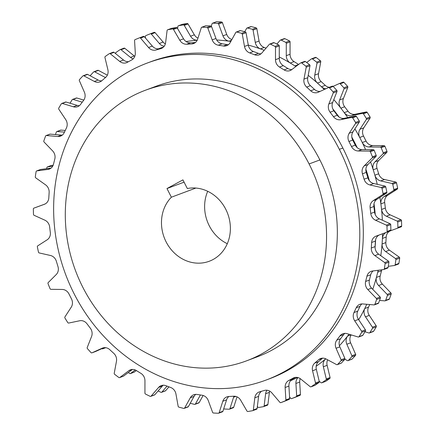 <?xml version="1.0" encoding="UTF-8"?>
<svg xmlns="http://www.w3.org/2000/svg" width="435" height="435" viewBox="0 0 435 435"><rect width="100%" height="100%" fill="white"/><g stroke="black" fill="none" stroke-linecap="round" stroke-linejoin="round"><path stroke-width="0.65" d="M40.401 169.525L36.627 170.939A0.962 0.854 -110.5 0 1 36.796 170.895L40.569 169.487A0.962 0.854 -110.5 0 0 40.248 169.606A0.962 0.854 69.5 0 1 40.569 169.487L51.064 168.1L40.569 169.487L36.796 170.895L47.948 169.422L50.607 168.427L47.948 169.422A7.933 7.063 -110.5 0 0 53.489 164.245L54.815 158.971A7.933 7.063 -110.5 0 0 52.619 150.891L44.071 142.017A0.962 0.854 69.5 0 1 43.826 140.967A195.619 174.141 69.5 0 1 45.572 136.068A0.962 0.854 69.5 0 1 46.382 135.535L57.752 136.498A7.933 7.063 -110.5 0 0 64.195 132.68L66.463 127.874A7.933 7.063 -110.5 0 0 65.723 119.598L58.801 109.201A0.962 0.854 69.5 0 1 58.747 108.13A195.619 174.141 69.5 0 1 61.368 103.775A0.962 0.854 69.5 0 1 62.265 103.438L73.417 106.787A7.933 7.063 -110.5 0 0 80.519 104.482L83.634 100.322A7.933 7.063 -110.5 0 0 84.385 92.171L79.355 80.649A0.962 0.854 69.5 0 1 79.491 79.605A195.619 174.141 69.5 0 1 82.878 75.956A0.962 0.854 69.5 0 1 83.835 75.82L94.335 81.443A7.933 7.063 -110.5 0 0 101.823 80.725L105.672 77.376A7.933 7.063 -110.5 0 0 107.875 69.66L104.933 57.463A0.962 0.854 69.5 0 1 105.259 56.485A195.619 174.141 69.5 0 1 109.283 53.684A0.962 0.854 69.5 0 1 110.262 53.755L119.712 61.427A7.933 7.063 -110.5 0 0 127.292 62.335L131.723 59.921A7.933 7.063 -110.5 0 0 135.301 52.939L134.562 40.531A0.962 0.854 69.5 0 1 135.057 39.65A195.619 174.141 69.5 0 1 139.57 37.807A0.962 0.854 69.5 0 1 140.532 38.084L148.563 47.513A7.933 7.063 -110.5 0 0 155.947 50.009L160.798 48.628A7.933 7.063 -110.5 0 0 165.61 42.646L167.094 30.499A0.962 0.854 69.5 0 1 167.747 29.759A195.619 174.141 69.5 0 1 172.57 28.944A0.962 0.854 69.5 0 1 173.478 29.417L179.785 40.237A7.933 7.063 -110.5 0 0 186.691 44.229L191.764 43.924A7.933 7.063 -110.5 0 0 197.631 39.177L201.285 27.764A0.962 0.854 69.5 0 1 202.068 27.187A195.619 174.141 69.5 0 1 207.017 27.427A0.962 0.854 69.5 0 1 207.838 28.079L212.177 39.879A7.933 7.063 -110.5 0 0 218.337 45.207L223.443 46.001A7.933 7.063 -110.5 0 0 230.131 42.668L235.819 32.424A0.962 0.854 69.5 0 1 236.7 32.032A195.619 174.141 69.5 0 1 241.588 33.321A0.962 0.854 69.5 0 1 242.284 34.126L244.492 46.453A7.933 7.063 -110.5 0 0 249.668 52.912L254.616 54.766A7.933 7.063 -110.5 0 0 261.87 52.978L269.368 44.299A0.962 0.854 69.5 0 1 270.32 44.114A195.619 174.141 69.5 0 1 274.953 46.398A0.962 0.854 69.5 0 1 275.502 47.328L275.491 59.704A7.933 7.063 -110.5 0 0 279.487 67.044L284.077 69.894A7.933 7.063 -110.5 0 0 291.624 69.72L300.65 62.934A0.962 0.854 69.5 0 1 301.624 62.955A195.619 174.141 69.5 0 1 305.827 66.158A0.962 0.854 69.5 0 1 306.213 67.169L303.978 79.121A7.933 7.063 -110.5 0 0 306.648 87.065L310.704 90.801A7.933 7.063 -110.5 0 0 318.251 92.242L328.452 87.614A0.962 0.854 69.5 0 1 329.42 87.848A195.619 174.141 69.5 0 1 333.031 91.834A0.962 0.854 69.5 0 1 333.232 92.894L328.865 103.96A7.933 7.063 -110.5 0 0 330.094 112.208L333.471 116.678A7.933 7.063 -110.5 0 0 340.725 119.679L351.708 117.396A0.962 0.854 69.5 0 1 352.633 117.82A195.619 174.141 69.5 0 1 355.515 122.442A0.962 0.854 69.5 0 1 355.52 123.513L349.196 133.268A7.933 7.063 -110.5 0 0 348.941 141.495L351.496 146.535A7.933 7.063 -110.5 0 0 358.184 150.983L369.532 151.119A0.962 0.854 69.5 0 1 370.375 151.733A195.619 174.141 69.5 0 1 372.414 156.812A0.962 0.854 69.5 0 1 372.229 157.845L364.182 165.914A7.933 7.063 -110.5 0 0 362.453 173.81L364.095 179.225A7.933 7.063 -110.5 0 0 369.957 184.951L381.229 187.507A0.962 0.854 69.5 0 1 381.957 188.273A195.619 174.141 69.5 0 1 383.083 193.618A0.962 0.854 69.5 0 1 382.713 194.575L373.252 200.655A7.933 7.063 -110.5 0 0 370.12 207.908L370.783 213.487A7.933 7.063 -110.5 0 0 375.59 220.268L386.356 225.145A0.962 0.854 69.5 0 1 386.943 226.048A195.619 174.141 69.5 0 1 387.106 231.447A0.962 0.854 69.5 0 1 386.568 232.29L376.058 236.14A7.933 7.063 -110.5 0 0 371.637 242.48L371.3 248.01A7.933 7.063 -110.5 0 0 374.867 255.59L384.714 262.599A0.962 0.854 69.5 0 1 385.138 263.594A195.619 174.141 69.5 0 1 384.328 268.841A0.962 0.854 69.5 0 1 383.643 269.542L372.49 271.016A7.933 7.063 -110.5 0 0 366.95 276.192L365.623 281.467A7.933 7.063 -110.5 0 0 367.82 289.547L376.367 298.421A0.962 0.854 69.5 0 1 376.612 299.47A195.619 174.141 69.5 0 1 374.867 304.369A0.962 0.854 69.5 0 1 374.056 304.902L362.687 303.94A7.933 7.063 -110.5 0 0 356.243 307.757L353.976 312.569A7.933 7.063 -110.5 0 0 354.715 320.84L361.637 331.236A0.962 0.854 69.5 0 1 361.692 332.307A195.619 174.141 69.5 0 1 359.071 336.663A0.962 0.854 69.5 0 1 358.174 337.005L347.021 333.65A7.933 7.063 -110.5 0 0 339.925 335.961L336.804 340.121A7.933 7.063 -110.5 0 0 336.059 348.272L341.083 359.788A0.962 0.854 69.5 0 1 340.948 360.832A195.619 174.141 69.5 0 1 337.56 364.481A0.962 0.854 69.5 0 1 336.603 364.617L326.103 358.995A7.933 7.063 -110.5 0 0 318.621 359.712L314.766 363.062A7.933 7.063 -110.5 0 0 312.564 370.778L315.505 382.979A0.962 0.854 69.5 0 1 315.179 383.958A195.619 174.141 69.5 0 1 311.155 386.758A0.962 0.854 69.5 0 1 310.177 386.682L300.726 379.01A7.933 7.063 -110.5 0 0 293.152 378.102L288.715 380.516A7.933 7.063 -110.5 0 0 285.137 387.498L285.877 399.912A0.962 0.854 69.5 0 1 285.382 400.787A195.619 174.141 69.5 0 1 280.869 402.631A0.962 0.854 69.5 0 1 279.906 402.353L271.875 392.925A7.933 7.063 -110.5 0 0 264.491 390.429L259.646 391.815A7.933 7.063 -110.5 0 0 254.828 397.791L253.344 409.939A0.962 0.854 69.5 0 1 252.691 410.678A195.619 174.141 69.5 0 1 247.868 411.499A0.962 0.854 69.5 0 1 246.96 411.021L240.653 400.2A7.933 7.063 -110.5 0 0 233.753 396.214L228.674 396.513A7.933 7.063 -110.5 0 0 222.812 401.26L219.153 412.674A0.962 0.854 69.5 0 1 218.37 413.25A195.619 174.141 69.5 0 1 213.422 413.011A0.962 0.854 69.5 0 1 212.606 412.358L208.262 400.559A7.933 7.063 -110.5 0 0 202.106 395.236L196.995 394.442A7.933 7.063 -110.5 0 0 190.307 397.769L184.619 408.014A0.962 0.854 69.5 0 1 183.739 408.405A195.619 174.141 69.5 0 1 178.85 407.116A0.962 0.854 69.5 0 1 178.154 406.312L175.947 393.985A7.933 7.063 -110.5 0 0 170.77 387.531L165.827 385.671A7.933 7.063 -110.5 0 0 158.568 387.46L151.07 396.138A0.962 0.854 69.5 0 1 150.118 396.328A195.619 174.141 69.5 0 1 145.486 394.039A0.962 0.854 69.5 0 1 144.937 393.115L144.947 380.739A7.933 7.063 -110.5 0 0 140.951 373.393L136.362 370.544A7.933 7.063 -110.5 0 0 128.814 370.723L119.794 377.504A0.962 0.854 69.5 0 1 118.815 377.482A195.619 174.141 69.5 0 1 114.612 374.285A0.962 0.854 69.5 0 1 114.231 373.268L116.46 361.322A7.933 7.063 -110.5 0 0 113.796 353.372L109.734 349.637A7.933 7.063 -110.5 0 0 102.187 348.201L91.992 352.823A0.962 0.854 69.5 0 1 91.018 352.595A195.619 174.141 69.5 0 1 87.408 348.604A0.962 0.854 69.5 0 1 87.212 347.549L91.573 336.478A7.933 7.063 -110.5 0 0 90.344 328.235L86.967 323.76A7.933 7.063 -110.5 0 0 79.714 320.758L68.73 323.047A0.962 0.854 69.5 0 1 67.806 322.618A195.619 174.141 69.5 0 1 64.924 317.996A0.962 0.854 69.5 0 1 64.918 316.93L71.242 307.17A7.933 7.063 -110.5 0 0 71.498 298.943L68.942 293.902A7.933 7.063 -110.5 0 0 62.254 289.454L50.911 289.318A0.962 0.854 69.5 0 1 50.068 288.704A195.619 174.141 69.5 0 1 48.024 283.625A0.962 0.854 69.5 0 1 48.209 282.592L56.256 274.523A7.933 7.063 -110.5 0 0 57.985 266.628L56.343 261.217A7.933 7.063 -110.5 0 0 50.482 255.492L39.21 252.936A0.962 0.854 69.5 0 1 38.481 252.164A195.619 174.141 69.5 0 1 37.361 246.819A0.962 0.854 69.5 0 1 37.725 245.862L47.187 239.788A7.933 7.063 -110.5 0 0 50.324 232.529L49.655 226.95A7.933 7.063 -110.5 0 0 44.849 220.17L34.082 215.292A0.962 0.854 69.5 0 1 33.495 214.395A195.619 174.141 69.5 0 1 33.337 208.996A0.962 0.854 69.5 0 1 33.87 208.147L44.381 204.298A7.933 7.063 -110.5 0 0 48.802 197.963L49.144 192.428A7.933 7.063 -110.5 0 0 45.572 184.853L35.724 177.844A0.962 0.854 69.5 0 1 35.3 176.844A195.619 174.141 69.5 0 1 36.11 171.597A0.962 0.854 69.5 0 1 36.796 170.895L47.948 169.422A7.933 7.063 -110.5 0 0 49.334 169.074A7.933 7.063 -110.5 0 0 53.489 164.245L54.815 158.971A7.933 7.063 -110.5 0 0 52.619 150.891L44.071 142.017A0.962 0.854 -110.5 0 1 43.826 140.967A195.619 174.141 -110.5 0 1 45.572 136.068A0.962 0.854 -110.5 0 1 46.382 135.535L57.752 136.498A7.933 7.063 -110.5 0 0 60.541 136.122A7.933 7.063 -110.5 0 0 64.195 132.68L66.463 127.874A7.933 7.063 -110.5 0 0 65.723 119.598L58.801 109.201A0.962 0.854 -110.5 0 1 58.747 108.13A195.619 174.141 -110.5 0 1 61.368 103.775A0.962 0.854 -110.5 0 1 62.265 103.438L73.417 106.787A7.933 7.063 -110.5 0 0 77.604 106.684A7.933 7.063 -110.5 0 0 80.519 104.482L83.634 100.322A7.933 7.063 -110.5 0 0 84.385 92.171L79.355 80.649A0.962 0.854 -110.5 0 1 79.491 79.605A195.619 174.141 -110.5 0 1 82.878 75.956A0.962 0.854 -110.5 0 1 83.835 75.82L94.335 81.443A7.933 7.063 -110.5 0 0 99.871 81.889A7.933 7.063 -110.5 0 0 101.823 80.725L105.672 77.376A7.933 7.063 -110.5 0 0 107.875 69.66L104.933 57.463A0.962 0.854 -110.5 0 1 105.259 56.485A195.619 174.141 -110.5 0 1 109.283 53.684A0.962 0.854 -110.5 0 1 110.262 53.755L119.712 61.427A7.933 7.063 -110.5 0 0 126.482 62.705A7.933 7.063 -110.5 0 0 127.292 62.335L131.723 59.921A7.933 7.063 -110.5 0 0 135.301 52.939L134.562 40.531A0.962 0.854 -110.5 0 1 135.057 39.65A195.619 174.141 -110.5 0 1 139.57 37.807A0.962 0.854 -110.5 0 1 139.581 37.801L143.343 36.399A0.962 0.854 69.5 0 1 144.306 36.676A0.962 0.854 -110.5 0 0 143.343 36.399M147.481 62.955A169.275 150.689 -110.5 0 0 74.091 293.717A169.275 150.689 -110.5 0 0 265.948 380.098A169.275 150.689 -110.5 0 0 339.338 149.341L342.845 148.03L339.338 149.341A169.275 150.689 69.5 0 1 283.174 372.24A169.275 150.689 69.5 0 1 74.091 293.717A169.275 150.689 69.5 0 1 130.255 70.818A169.275 150.689 69.5 0 1 339.338 149.341A169.275 150.689 -110.5 0 0 147.481 62.955L150.983 61.65A169.275 150.689 69.5 0 1 342.845 148.03A169.275 150.689 69.5 0 1 269.455 378.793A169.275 150.689 69.5 0 1 267.699 379.434A169.275 150.689 -110.5 0 0 342.845 148.03A169.275 150.689 -110.5 0 0 149.238 62.314M51.189 165.496A0.962 0.854 69.5 0 0 51.036 165.577A0.962 0.854 69.5 0 1 51.357 165.458L53.173 165.213L51.357 165.458L47.584 166.866L52.7 166.192L47.584 166.866A0.962 0.854 -110.5 0 0 46.893 167.567A195.619 174.141 -110.5 0 0 46.714 168.671A195.619 174.141 -110.5 0 1 46.893 167.567A0.962 0.854 -110.5 0 1 47.415 166.909L51.189 165.496A0.962 0.854 69.5 0 1 51.357 165.458L47.584 166.866A0.962 0.854 -110.5 0 0 47.415 166.909M45.256 203.901L44.658 204.118A0.962 0.854 -110.5 0 0 44.424 204.254A0.962 0.854 -110.5 0 1 44.653 204.118L45.256 203.901M64.462 132.126L57.17 131.511A0.962 0.854 -110.5 0 0 56.36 132.039A195.619 174.141 -110.5 0 0 55.435 134.573A195.619 174.141 -110.5 0 1 56.36 132.039A0.962 0.854 -110.5 0 1 56.833 131.555L60.606 130.147A0.962 0.854 69.5 0 1 60.943 130.098L57.17 131.511L64.462 132.126M82.248 102.171L73.053 99.408A0.962 0.854 -110.5 0 0 72.15 99.745A195.619 174.141 -110.5 0 0 70.046 103.231A195.619 174.141 -110.5 0 1 72.15 99.745A0.962 0.854 -110.5 0 1 72.547 99.419L76.321 98.011A0.962 0.854 69.5 0 1 76.826 97.995L73.053 99.408L82.248 102.171M105.444 77.577A7.933 7.063 69.5 0 1 105.123 77.414L94.623 71.791A0.962 0.854 -110.5 0 0 93.666 71.927A195.619 174.141 -110.5 0 0 90.279 75.576A0.962 0.854 -110.5 0 0 90.148 75.766A0.962 0.854 -110.5 0 1 90.279 75.576A195.619 174.141 -110.5 0 1 93.666 71.927A0.962 0.854 -110.5 0 1 93.955 71.737L97.728 70.329A0.962 0.854 69.5 0 1 98.397 70.383L94.623 71.791L105.123 77.414A7.933 7.063 -110.5 0 0 105.444 77.577M133.197 58.817A7.933 7.063 69.5 0 1 130.495 57.398L121.05 49.726A0.962 0.854 -110.5 0 0 120.071 49.655A195.619 174.141 -110.5 0 0 116.042 52.456A0.962 0.854 -110.5 0 0 115.721 53.434L115.802 53.777L115.721 53.434A0.962 0.854 -110.5 0 1 116.042 52.456A195.619 174.141 -110.5 0 1 120.071 49.655A0.962 0.854 -110.5 0 1 120.229 49.574L124.002 48.16A0.962 0.854 69.5 0 1 124.823 48.318L121.05 49.726L130.495 57.398A7.933 7.063 -110.5 0 0 133.197 58.817M158.405 48.829A178.687 159.069 69.5 0 1 163.522 47.023A178.687 159.069 -110.5 0 0 158.405 48.829M164.245 46.186A7.933 7.063 69.5 0 1 159.351 43.484L151.315 34.055A0.962 0.854 -110.5 0 0 150.358 33.778A195.619 174.141 -110.5 0 0 145.845 35.626A0.962 0.854 -110.5 0 0 145.344 36.502L145.437 38.003L145.344 36.502A0.962 0.854 -110.5 0 1 145.845 35.626A195.619 174.141 -110.5 0 1 150.358 33.778A0.962 0.854 -110.5 0 1 150.369 33.772L154.131 32.369A0.962 0.854 69.5 0 1 155.094 32.647L163.125 42.075A7.933 7.063 -110.5 0 0 165.349 43.913A7.933 7.063 69.5 0 1 163.125 42.075L159.351 43.484A7.933 7.063 -110.5 0 0 164.245 46.186M197.196 40.243A178.687 159.069 -110.5 0 0 186.077 41.553A178.687 159.069 69.5 0 1 196.636 40.286M182.178 24.36A0.962 0.854 69.5 0 0 182.058 24.414A0.962 0.854 69.5 0 1 182.308 24.322A195.619 174.141 69.5 0 1 187.132 23.501A0.962 0.854 69.5 0 1 188.04 23.979L184.261 25.388L190.568 36.208A7.933 7.063 -110.5 0 0 197.213 40.205A7.933 7.063 69.5 0 1 190.568 36.208L184.261 25.388A0.962 0.854 -110.5 0 0 183.358 24.915A195.619 174.141 -110.5 0 0 178.535 25.73A0.962 0.854 -110.5 0 0 177.882 26.47L177.616 28.634L177.882 26.47A0.962 0.854 -110.5 0 1 178.404 25.768L182.178 24.36A0.962 0.854 69.5 0 1 182.308 24.322A195.619 174.141 69.5 0 1 187.132 23.501A0.962 0.854 69.5 0 1 188.04 23.979L194.347 34.8A7.933 7.063 -110.5 0 0 197.958 38.144A7.933 7.063 69.5 0 1 194.347 34.8L188.04 23.979L184.261 25.388A0.962 0.854 -110.5 0 0 183.358 24.915A195.619 174.141 -110.5 0 0 178.535 25.73A0.962 0.854 -110.5 0 0 178.404 25.768M216.075 21.957A0.962 0.854 69.5 0 1 216.63 21.75A195.619 174.141 69.5 0 1 221.578 21.989A0.962 0.854 69.5 0 1 222.394 22.642L218.62 24.05L222.959 35.849A7.933 7.063 -110.5 0 0 229.12 41.178L230.816 41.439L229.12 41.178A178.687 159.069 -110.5 0 0 216.69 40.004A178.687 159.069 69.5 0 1 229.12 41.2A7.933 7.063 69.5 0 1 222.959 35.849L218.62 24.05A0.962 0.854 -110.5 0 0 217.804 23.398A195.619 174.141 -110.5 0 0 212.856 23.158A0.962 0.854 -110.5 0 0 212.073 23.735L211.279 26.209L212.073 23.735A0.962 0.854 -110.5 0 1 212.557 23.207L216.331 21.799A0.962 0.854 69.5 0 1 216.63 21.75A195.619 174.141 69.5 0 1 221.578 21.989A0.962 0.854 69.5 0 1 222.394 22.642L226.738 34.441A7.933 7.063 -110.5 0 0 231.877 39.531A7.933 7.063 69.5 0 1 226.738 34.441L222.394 22.642L218.62 24.05A0.962 0.854 -110.5 0 0 217.804 23.398A195.619 174.141 -110.5 0 0 212.856 23.158A0.962 0.854 -110.5 0 0 212.557 23.207M248.276 45.093A178.687 159.069 69.5 0 1 260.451 48.905A178.687 159.069 -110.5 0 0 248.276 45.093M250.429 26.905A0.962 0.854 69.5 0 1 251.261 26.595A195.619 174.141 69.5 0 1 256.15 27.883A0.962 0.854 69.5 0 1 256.846 28.688L253.072 30.097L255.274 42.423A7.933 7.063 -110.5 0 0 260.456 48.883L264.197 50.286L260.456 48.883A7.933 7.063 69.5 0 1 255.274 42.423L253.072 30.097A0.962 0.854 -110.5 0 0 252.371 29.292A195.619 174.141 -110.5 0 0 247.488 28.009A0.962 0.854 -110.5 0 0 246.607 28.395L244.747 31.744L246.607 28.395A0.962 0.854 -110.5 0 1 247.02 28.03L250.799 26.622A0.962 0.854 69.5 0 1 251.261 26.595A195.619 174.141 69.5 0 1 256.15 27.883A0.962 0.854 69.5 0 1 256.846 28.688L259.053 41.015A7.933 7.063 -110.5 0 0 264.23 47.469L266.041 48.154L264.23 47.469A7.933 7.063 69.5 0 1 259.053 41.015L256.846 28.688L253.072 30.097A0.962 0.854 -110.5 0 0 252.371 29.292A195.619 174.141 -110.5 0 0 247.488 28.009A0.962 0.854 -110.5 0 0 247.02 28.03M283.93 38.862A0.962 0.854 69.5 0 1 284.881 38.672A195.619 174.141 69.5 0 1 289.514 40.961A0.962 0.854 69.5 0 1 290.063 41.885L286.29 43.299L286.274 55.675A7.933 7.063 -110.5 0 0 290.275 63.015L294.865 65.864A7.933 7.063 -110.5 0 0 295.985 66.441A7.933 7.063 69.5 0 1 294.865 65.864L290.275 63.015A7.933 7.063 69.5 0 1 286.274 55.675L286.29 43.299A0.962 0.854 -110.5 0 0 285.735 42.369A195.619 174.141 -110.5 0 0 281.102 40.085A0.962 0.854 -110.5 0 0 280.156 40.27L276.883 44.06L280.156 40.27A0.962 0.854 -110.5 0 1 280.472 40.047L284.245 38.639A0.962 0.854 69.5 0 1 284.881 38.672A195.619 174.141 69.5 0 1 289.514 40.961A0.962 0.854 69.5 0 1 290.063 41.885L290.053 54.261A7.933 7.063 -110.5 0 0 294.049 61.607L298.633 64.451L294.049 61.607A7.933 7.063 69.5 0 1 290.053 54.261L290.063 41.885L286.29 43.299A0.962 0.854 -110.5 0 0 285.735 42.369A195.619 174.141 -110.5 0 0 281.102 40.085A0.962 0.854 -110.5 0 0 280.472 40.047M279.265 56.974A178.687 159.069 69.5 0 1 290.265 63.037A178.687 159.069 -110.5 0 0 279.265 56.974M308.197 75.353A178.687 159.069 69.5 0 1 317.419 83.052A178.687 159.069 -110.5 0 0 308.197 75.353M315.402 57.393A0.962 0.854 69.5 0 0 315.206 57.496A0.962 0.854 69.5 0 1 316.185 57.518A195.619 174.141 69.5 0 1 320.388 60.715A0.962 0.854 69.5 0 1 320.769 61.732L316.995 63.14L314.766 75.092A7.933 7.063 -110.5 0 0 317.43 83.036L321.492 86.772A7.933 7.063 -110.5 0 0 325.935 88.756A7.933 7.063 69.5 0 1 321.492 86.772L317.43 83.036A7.933 7.063 69.5 0 1 314.766 75.092L316.995 63.14A0.962 0.854 -110.5 0 0 316.615 62.129A195.619 174.141 -110.5 0 0 312.412 58.926A0.962 0.854 -110.5 0 0 311.433 58.904L306.664 62.493L311.433 58.904A0.962 0.854 -110.5 0 1 311.629 58.801L315.402 57.393A0.962 0.854 69.5 0 1 316.185 57.518A195.619 174.141 69.5 0 1 320.388 60.715A0.962 0.854 69.5 0 1 320.769 61.732L318.54 73.678A7.933 7.063 -110.5 0 0 321.204 81.628L325.266 85.363A7.933 7.063 -110.5 0 0 329.284 87.304A7.933 7.063 69.5 0 1 325.266 85.363L321.204 81.628A7.933 7.063 69.5 0 1 318.54 73.678L320.769 61.732L316.995 63.14A0.962 0.854 -110.5 0 0 316.615 62.129A195.619 174.141 -110.5 0 0 312.412 58.926A0.962 0.854 -110.5 0 0 311.629 58.801M339.333 83.553L343.008 82.177A0.962 0.854 69.5 0 1 343.982 82.405A195.619 174.141 69.5 0 1 347.592 86.396A0.962 0.854 69.5 0 1 347.788 87.451L344.014 88.865L339.653 99.93A7.933 7.063 -110.5 0 0 340.882 108.179L344.254 112.649A7.933 7.063 -110.5 0 0 351.513 115.65L362.496 113.366L366.27 111.953A0.962 0.854 69.5 0 1 367.194 112.382A195.619 174.141 69.5 0 1 370.076 117.004A0.962 0.854 69.5 0 1 370.082 118.07L366.308 119.484L359.979 129.238A7.933 7.063 -110.5 0 0 359.729 137.465L362.284 142.506A178.687 159.069 69.5 0 1 365.574 149.618A178.687 159.069 -110.5 0 0 362.268 142.517A7.933 7.063 -110.5 0 0 368.967 146.954L380.315 147.09L384.089 145.681A0.962 0.854 69.5 0 1 384.931 146.296A195.619 174.141 69.5 0 1 386.976 151.375A0.962 0.854 69.5 0 1 386.791 152.408L383.017 153.816L374.97 161.891A7.933 7.063 -110.5 0 0 373.241 169.78L374.883 175.196A7.933 7.063 -110.5 0 0 380.739 180.922L392.017 183.478L395.79 182.064A0.962 0.854 69.5 0 1 396.519 182.836A195.619 174.141 69.5 0 1 397.639 188.181A0.962 0.854 69.5 0 1 397.275 189.138L393.501 190.546L384.04 196.625A7.933 7.063 -110.5 0 0 380.902 203.879L381.566 209.458A7.933 7.063 -110.5 0 0 386.378 216.238L397.144 221.116L400.918 219.708A0.962 0.854 69.5 0 1 401.505 220.605A195.619 174.141 69.5 0 1 401.663 226.004L397.889 227.418A0.962 0.854 -110.5 0 1 397.356 228.261A0.962 0.854 -110.5 0 0 397.356 228.261L390.576 230.746L397.351 228.261A0.962 0.854 -110.5 0 0 397.889 227.418A195.619 174.141 -110.5 0 0 397.731 222.019A0.962 0.854 -110.5 0 0 397.144 221.116L386.378 216.238A7.933 7.063 69.5 0 1 381.566 209.458L380.902 203.879A7.933 7.063 69.5 0 1 384.04 196.625L393.501 190.546A0.962 0.854 -110.5 0 0 393.865 189.589A195.619 174.141 -110.5 0 0 392.745 184.25A0.962 0.854 -110.5 0 0 392.017 183.478L380.739 180.922A7.933 7.063 69.5 0 1 374.883 175.196L373.241 169.78A178.687 159.069 -110.5 0 0 370.533 161.923A178.687 159.069 69.5 0 1 373.219 169.786A7.933 7.063 69.5 0 1 374.97 161.891L383.017 153.816A0.962 0.854 -110.5 0 0 383.197 152.783A195.619 174.141 -110.5 0 0 381.158 147.704A0.962 0.854 -110.5 0 0 380.315 147.09L368.967 146.954A7.933 7.063 69.5 0 1 362.284 142.506L359.729 137.465A7.933 7.063 69.5 0 1 359.979 129.238L366.308 119.484A0.962 0.854 -110.5 0 0 366.297 118.418A195.619 174.141 -110.5 0 0 363.421 113.796A0.962 0.854 -110.5 0 0 362.496 113.366L351.513 115.65A7.933 7.063 69.5 0 1 344.254 112.649L340.882 108.179A178.687 159.069 -110.5 0 0 333.797 99.615A178.687 159.069 69.5 0 1 340.866 108.19A7.933 7.063 69.5 0 1 339.653 99.93L344.014 88.865A0.962 0.854 -110.5 0 0 343.819 87.805A195.619 174.141 -110.5 0 0 340.203 83.819A0.962 0.854 -110.5 0 0 339.235 83.585L333.118 86.364L339.235 83.585A0.962 0.854 -110.5 0 1 339.284 83.569L343.057 82.155A0.962 0.854 69.5 0 1 343.982 82.405A195.619 174.141 69.5 0 1 347.592 86.396A0.962 0.854 69.5 0 1 347.788 87.451L343.427 98.522A7.933 7.063 -110.5 0 0 344.656 106.765L348.033 111.24A7.933 7.063 -110.5 0 0 355.286 114.242L366.27 111.953A0.962 0.854 69.5 0 1 367.194 112.382A195.619 174.141 69.5 0 1 370.076 117.004A0.962 0.854 69.5 0 1 370.082 118.07L363.758 127.83A7.933 7.063 -110.5 0 0 363.502 136.057L366.058 141.098A7.933 7.063 -110.5 0 0 372.746 145.546L384.089 145.681A0.962 0.854 69.5 0 1 384.931 146.296A195.619 174.141 69.5 0 1 386.976 151.375A0.962 0.854 69.5 0 1 386.791 152.408L378.744 160.477A7.933 7.063 -110.5 0 0 377.014 168.372L378.657 173.782A7.933 7.063 -110.5 0 0 384.518 179.508L395.79 182.064A0.962 0.854 69.5 0 1 396.519 182.836A195.619 174.141 69.5 0 1 397.639 188.181A0.962 0.854 69.5 0 1 397.275 189.138L387.813 195.212A7.933 7.063 -110.5 0 0 384.676 202.471L385.345 208.05A7.933 7.063 -110.5 0 0 390.151 214.83L400.918 219.708A0.962 0.854 69.5 0 1 401.505 220.605A195.619 174.141 69.5 0 1 401.663 226.004A0.962 0.854 69.5 0 1 401.13 226.852L397.362 228.261M321.476 86.788A178.687 159.069 69.5 0 1 324.287 89.507A178.687 159.069 -110.5 0 0 321.476 86.788M344.237 112.66A178.687 159.069 69.5 0 1 347.734 117.597A178.687 159.069 -110.5 0 0 344.237 112.66M354.911 128.863A178.687 159.069 69.5 0 1 359.707 137.476A178.687 159.069 -110.5 0 0 354.911 128.863M374.861 175.202A178.687 159.069 69.5 0 1 377.265 184.342A178.687 159.069 -110.5 0 0 374.861 175.202M379.907 197.392A178.687 159.069 69.5 0 1 380.881 203.879A178.687 159.069 -110.5 0 0 379.907 197.392M394.599 265.475L398.373 264.061A0.962 0.854 69.5 0 0 398.89 263.403L395.116 264.812A195.619 174.141 -110.5 0 0 395.926 259.565L399.7 258.156L395.926 259.565A0.962 0.854 -110.5 0 0 395.502 258.569L399.276 257.156L389.428 250.147L385.655 251.56L389.428 250.147A7.933 7.063 69.5 0 1 385.856 242.572L382.082 243.981L385.856 242.572L386.198 237.037A7.933 7.063 69.5 0 1 389.716 231.115A7.933 7.063 -110.5 0 0 386.198 237.037L382.419 238.451L382.082 243.981A7.933 7.063 -110.5 0 0 385.655 251.56L395.502 258.569L399.276 257.156A0.962 0.854 69.5 0 1 399.7 258.156A195.619 174.141 69.5 0 1 398.89 263.403L395.116 264.812A0.962 0.854 -110.5 0 1 394.431 265.513L388.286 266.329L394.431 265.513A0.962 0.854 -110.5 0 0 395.116 264.812A195.619 174.141 -110.5 0 0 395.926 259.565A0.962 0.854 -110.5 0 0 395.502 258.569L385.655 251.56A7.933 7.063 69.5 0 1 382.082 243.981L382.419 238.451A7.933 7.063 69.5 0 1 385.97 232.513A7.933 7.063 -110.5 0 0 382.419 238.451L386.198 237.037L385.856 242.572A7.933 7.063 -110.5 0 0 389.428 250.147L399.276 257.156A0.962 0.854 69.5 0 1 399.7 258.156A195.619 174.141 69.5 0 1 398.89 263.403A0.962 0.854 69.5 0 1 398.204 264.105M381.549 209.458A178.687 159.069 69.5 0 1 382.376 220.224A178.687 159.069 -110.5 0 0 381.549 209.458M382.561 233.758A178.687 159.069 69.5 0 1 382.403 238.445A178.687 159.069 -110.5 0 0 382.561 233.758M382.06 243.981A178.687 159.069 69.5 0 1 380.799 255.709A178.687 159.069 -110.5 0 0 382.06 243.981M378.151 270.271A178.687 159.069 69.5 0 1 377.716 272.158A178.687 159.069 -110.5 0 0 378.151 270.271M385.176 300.824L388.955 299.416A0.962 0.854 69.5 0 0 389.428 298.932L385.649 300.34A195.619 174.141 -110.5 0 0 387.4 295.441L391.174 294.033L387.4 295.441A0.962 0.854 -110.5 0 0 387.155 294.392L390.929 292.983L382.381 284.109L378.608 285.518L382.381 284.109A7.933 7.063 69.5 0 1 380.185 276.029L376.405 277.438L380.185 276.029L381.511 270.755A7.933 7.063 69.5 0 1 381.827 269.787A7.933 7.063 -110.5 0 0 381.511 270.755L377.738 272.163L376.405 277.438A7.933 7.063 -110.5 0 0 378.608 285.518L387.155 294.392L390.929 292.983A0.962 0.854 69.5 0 1 391.174 294.033A195.619 174.141 69.5 0 1 389.428 298.932L385.649 300.34A0.962 0.854 -110.5 0 1 384.839 300.873L379.565 300.427L384.839 300.873A0.962 0.854 -110.5 0 0 385.649 300.34A195.619 174.141 -110.5 0 0 387.4 295.441A0.962 0.854 -110.5 0 0 387.155 294.392L378.608 285.518A7.933 7.063 69.5 0 1 376.405 277.438L377.738 272.163A7.933 7.063 69.5 0 1 378.521 270.222A7.933 7.063 -110.5 0 0 377.738 272.163L381.511 270.755L380.185 276.029A7.933 7.063 -110.5 0 0 382.381 284.109L390.929 292.983A0.962 0.854 69.5 0 1 391.174 294.033A195.619 174.141 69.5 0 1 389.428 298.932A0.962 0.854 69.5 0 1 388.618 299.465M376.389 277.427A178.687 159.069 69.5 0 1 372.741 289.324A178.687 159.069 -110.5 0 0 376.389 277.427M364.742 308.524A178.687 159.069 69.5 0 1 358.69 319.73A178.687 159.069 -110.5 0 0 364.742 308.524M369.462 332.96L373.241 331.552A0.962 0.854 69.5 0 0 373.632 331.225L369.859 332.634A195.619 174.141 -110.5 0 0 372.474 328.278L376.253 326.87L372.474 328.278A0.962 0.854 -110.5 0 0 372.42 327.207L376.199 325.799L369.277 315.402L365.503 316.81L369.277 315.402A7.933 7.063 69.5 0 1 368.537 307.126L369.755 304.538L368.537 307.126L364.758 308.54A7.933 7.063 -110.5 0 0 365.503 316.81L372.42 327.207L376.199 325.799A0.962 0.854 69.5 0 1 376.253 326.87A195.619 174.141 69.5 0 1 373.632 331.225L369.859 332.634A0.962 0.854 -110.5 0 1 368.956 332.976L364.954 331.769L368.956 332.976A0.962 0.854 -110.5 0 0 369.859 332.634A195.619 174.141 -110.5 0 0 372.474 328.278A0.962 0.854 -110.5 0 0 372.42 327.207L365.503 316.81A7.933 7.063 69.5 0 1 364.758 308.54L366.765 304.288L364.758 308.54L368.537 307.126A7.933 7.063 -110.5 0 0 369.277 315.402L376.199 325.799A0.962 0.854 69.5 0 1 376.253 326.87A195.619 174.141 69.5 0 1 373.632 331.225A0.962 0.854 69.5 0 1 372.735 331.562M348.06 360.642L351.833 359.234A0.962 0.854 69.5 0 0 352.122 359.044L348.348 360.452A195.619 174.141 -110.5 0 0 351.736 356.803L355.509 355.395L351.736 356.803A0.962 0.854 -110.5 0 0 351.871 355.759L355.645 354.351L350.615 342.829A7.933 7.063 69.5 0 1 351.203 334.906A7.933 7.063 -110.5 0 0 350.615 342.829L346.842 344.243L351.871 355.759L355.645 354.351A0.962 0.854 69.5 0 1 355.509 355.395A195.619 174.141 69.5 0 1 352.122 359.044L348.348 360.452A0.962 0.854 -110.5 0 1 347.386 360.588L344.852 359.234L347.386 360.588A0.962 0.854 -110.5 0 0 348.348 360.452A195.619 174.141 -110.5 0 0 351.736 356.803A0.962 0.854 -110.5 0 0 351.871 355.759L346.842 344.243A7.933 7.063 69.5 0 1 347.587 336.092L348.979 334.238L347.587 336.092L350.958 334.83L347.587 336.092A7.933 7.063 -110.5 0 0 346.842 344.243L350.615 342.829L355.645 354.351A0.962 0.854 69.5 0 1 355.509 355.395A195.619 174.141 69.5 0 1 352.122 359.044A0.962 0.854 69.5 0 1 351.491 359.277M347.576 336.076A178.687 159.069 69.5 0 1 339.425 345.722A178.687 159.069 -110.5 0 0 347.576 336.076M321.78 382.811L325.554 381.403A0.962 0.854 69.5 0 0 325.717 381.316L321.938 382.729A195.619 174.141 -110.5 0 0 325.967 379.929L329.741 378.515L325.967 379.929A0.962 0.854 -110.5 0 0 326.288 378.95L330.067 377.536L327.125 365.34A7.933 7.063 69.5 0 1 327.658 359.827A7.933 7.063 -110.5 0 0 327.125 365.34L323.352 366.748L326.288 378.95L330.067 377.536A0.962 0.854 69.5 0 1 329.741 378.515A195.619 174.141 69.5 0 1 325.717 381.316L321.938 382.729A0.962 0.854 -110.5 0 1 320.959 382.653L319.198 381.223L320.959 382.653A0.962 0.854 -110.5 0 0 321.938 382.729A195.619 174.141 -110.5 0 0 325.967 379.929A0.962 0.854 -110.5 0 0 326.288 378.95L323.352 366.748A7.933 7.063 69.5 0 1 325.554 359.033L325.913 358.902L325.554 359.033A7.933 7.063 -110.5 0 0 323.352 366.748L327.125 365.34L330.067 377.536A0.962 0.854 69.5 0 1 329.741 378.515A195.619 174.141 69.5 0 1 325.717 381.316A0.962 0.854 69.5 0 1 325.38 381.441M325.538 359.016A178.687 159.069 69.5 0 1 316.163 366.265A178.687 159.069 -110.5 0 0 325.538 359.016M297.529 377.471A178.687 159.069 69.5 0 1 290.531 380.75A178.687 159.069 -110.5 0 0 297.529 377.471M291.646 398.607A0.962 0.854 -110.5 0 1 290.694 398.324L289.563 396.997L290.694 398.324A0.962 0.854 -110.5 0 0 291.657 398.601A195.619 174.141 -110.5 0 0 296.164 396.758A0.962 0.854 -110.5 0 0 296.665 395.883L295.925 383.469A7.933 7.063 69.5 0 1 298.024 377.591A7.933 7.063 -110.5 0 0 295.925 383.469L296.665 395.883L300.438 394.469A0.962 0.854 69.5 0 1 299.943 395.35A195.619 174.141 69.5 0 1 295.43 397.193A0.962 0.854 69.5 0 1 295.408 397.198A0.962 0.854 69.5 0 0 295.43 397.193L291.657 398.601L295.43 397.193A195.619 174.141 69.5 0 0 299.943 395.35L296.164 396.758L299.943 395.35A0.962 0.854 69.5 0 0 300.438 394.469L299.699 382.06L300.438 394.469L296.665 395.883A0.962 0.854 -110.5 0 1 296.164 396.758A195.619 174.141 -110.5 0 1 291.657 398.601A0.962 0.854 -110.5 0 1 291.646 398.607L295.419 397.198M263.605 406.611A0.962 0.854 -110.5 0 1 263.479 406.649A195.619 174.141 -110.5 0 1 258.656 407.47A0.962 0.854 -110.5 0 1 257.748 406.991L257.384 406.366L257.748 406.991A0.962 0.854 -110.5 0 0 258.656 407.47A195.619 174.141 -110.5 0 0 263.479 406.649A0.962 0.854 -110.5 0 0 264.132 405.909L265.616 393.762A7.933 7.063 69.5 0 1 266.981 390.228A7.933 7.063 -110.5 0 0 265.616 393.762L264.132 405.909L267.906 404.501A0.962 0.854 69.5 0 1 267.253 405.241A0.962 0.854 69.5 0 0 267.906 404.501L269.39 392.354L267.906 404.501L264.132 405.909A0.962 0.854 -110.5 0 1 263.605 406.611L267.378 405.202M229.452 409.172L233.225 407.764A0.962 0.854 69.5 0 0 233.715 407.236L237.042 396.856L233.715 407.236L229.941 408.644A0.962 0.854 -110.5 0 1 229.158 409.221A195.619 174.141 -110.5 0 1 224.21 408.982A0.962 0.854 -110.5 0 1 223.72 408.791A0.962 0.854 -110.5 0 0 224.21 408.982A195.619 174.141 -110.5 0 0 229.158 409.221A0.962 0.854 -110.5 0 0 229.941 408.644L233.595 397.231A7.933 7.063 69.5 0 1 234.008 396.203A7.933 7.063 -110.5 0 0 233.595 397.231L229.941 408.644L233.715 407.236A0.962 0.854 69.5 0 1 232.932 407.812M194.989 404.349L198.762 402.94A0.962 0.854 69.5 0 0 199.181 402.576L203.123 395.469L199.181 402.576L195.407 403.984A0.962 0.854 -110.5 0 1 194.521 404.376A195.619 174.141 -110.5 0 1 190.253 403.256A195.619 174.141 -110.5 0 0 194.521 404.376A0.962 0.854 -110.5 0 0 195.407 403.984L200.41 394.969L195.407 403.984L199.181 402.576A0.962 0.854 69.5 0 1 198.3 402.968M161.537 392.332L165.311 390.924A0.962 0.854 69.5 0 0 165.632 390.701L168.959 386.846L165.632 390.701L161.853 392.109A0.962 0.854 -110.5 0 1 160.906 392.299A195.619 174.141 -110.5 0 1 158.117 390.94A195.619 174.141 -110.5 0 0 160.906 392.299A0.962 0.854 -110.5 0 0 161.853 392.109L167.029 386.122L161.853 392.109L165.632 390.701A0.962 0.854 69.5 0 1 164.93 390.962M130.386 373.578L134.159 372.17A0.962 0.854 69.5 0 0 134.35 372.066L136.367 370.549L134.35 372.066L130.576 373.475A0.962 0.854 -110.5 0 1 129.597 373.453A195.619 174.141 -110.5 0 1 128.336 372.507A195.619 174.141 -110.5 0 0 129.597 373.453A0.962 0.854 -110.5 0 0 130.576 373.475L135.242 369.967L130.576 373.475L134.35 372.066A0.962 0.854 69.5 0 1 133.942 372.219M102.725 348.816A0.962 0.854 -110.5 0 1 101.882 348.636A0.962 0.854 -110.5 0 0 102.774 348.794L105.71 347.695L102.774 348.794A0.962 0.854 -110.5 0 1 102.725 348.816L105.716 347.695M95.716 351.431A0.962 0.854 69.5 0 1 95.667 351.447A0.962 0.854 -110.5 0 0 95.765 351.415A0.962 0.854 69.5 0 1 95.716 351.431L91.943 352.845A0.962 0.854 -110.5 0 1 91.018 352.595A195.619 174.141 -110.5 0 1 87.408 348.604A0.962 0.854 -110.5 0 1 87.212 347.549L91.573 336.478A7.933 7.063 -110.5 0 0 90.344 328.235L86.967 323.76A7.933 7.063 -110.5 0 0 79.714 320.758L68.73 323.047A0.962 0.854 -110.5 0 1 67.806 322.618A195.619 174.141 -110.5 0 1 64.924 317.996A0.962 0.854 -110.5 0 1 64.918 316.93L71.242 307.17A7.933 7.063 -110.5 0 0 71.498 298.943L68.942 293.902A7.933 7.063 -110.5 0 0 62.254 289.454L50.911 289.318A0.962 0.854 -110.5 0 1 50.068 288.704A195.619 174.141 -110.5 0 1 48.024 283.625A0.962 0.854 -110.5 0 1 48.209 282.592L56.256 274.523A7.933 7.063 -110.5 0 0 57.985 266.628L56.343 261.217A7.933 7.063 -110.5 0 0 50.482 255.492L39.21 252.936A0.962 0.854 -110.5 0 1 38.481 252.164A195.619 174.141 -110.5 0 1 37.361 246.819A0.962 0.854 -110.5 0 1 37.725 245.862L47.187 239.788A7.933 7.063 -110.5 0 0 50.324 232.529L49.655 226.95A7.933 7.063 -110.5 0 0 44.849 220.17L34.082 215.292A0.962 0.854 -110.5 0 1 33.495 214.395A195.619 174.141 -110.5 0 1 33.337 208.996A0.962 0.854 -110.5 0 1 33.87 208.147L44.381 204.298A7.933 7.063 -110.5 0 0 44.419 204.281A7.933 7.063 -110.5 0 0 48.802 197.963L49.144 192.428A7.933 7.063 -110.5 0 0 45.572 184.853L35.724 177.844A0.962 0.854 -110.5 0 1 35.3 176.844A195.619 174.141 -110.5 0 1 36.11 171.597A0.962 0.854 -110.5 0 1 36.627 170.939M128.499 61.678A7.933 7.063 69.5 0 1 123.486 60.019L119.712 61.427L123.486 60.019L114.041 52.347L110.262 53.755L114.041 52.347A0.962 0.854 -110.5 0 0 113.062 52.271A0.962 0.854 69.5 0 1 114.041 52.347L123.486 60.019A7.933 7.063 69.5 0 0 128.499 61.678M124.002 48.16A0.962 0.854 69.5 0 0 123.844 48.241A0.962 0.854 69.5 0 1 124.823 48.318L134.274 55.99A7.933 7.063 -110.5 0 0 134.779 56.371A7.933 7.063 69.5 0 1 134.274 55.99L130.495 57.398L134.274 55.99L124.823 48.318L121.05 49.726A0.962 0.854 -110.5 0 0 120.229 49.574M83.167 75.766L86.94 74.358A0.962 0.854 69.5 0 1 87.614 74.412L98.114 80.029A7.933 7.063 69.5 0 0 101.643 80.877A7.933 7.063 69.5 0 1 98.114 80.029L94.335 81.443L98.114 80.029L87.614 74.412L83.835 75.82L87.614 74.412A0.962 0.854 -110.5 0 0 86.652 74.548M105.977 77.093L105.123 77.414L105.977 77.093M97.44 70.519A0.962 0.854 69.5 0 1 98.397 70.383L107.342 75.173L98.397 70.383L94.623 71.791A0.962 0.854 -110.5 0 0 93.955 71.737M61.759 103.448L65.538 102.04A0.962 0.854 69.5 0 1 66.044 102.024L77.191 105.379A7.933 7.063 69.5 0 0 79.377 105.667A7.933 7.063 69.5 0 1 77.191 105.379L73.417 106.787L77.191 105.379L66.044 102.024L62.265 103.438L66.044 102.024A0.962 0.854 -110.5 0 0 65.147 102.361M75.929 98.332A0.962 0.854 69.5 0 1 76.826 97.995L83.797 100.093L76.826 97.995L73.053 99.408A0.962 0.854 -110.5 0 0 72.547 99.419M46.045 135.584L49.824 134.176A0.962 0.854 69.5 0 1 50.161 134.127L61.531 135.084A7.933 7.063 69.5 0 0 62.314 135.106A7.933 7.063 69.5 0 1 61.531 135.084L57.752 136.498L61.531 135.084L50.161 134.127L46.382 135.535L50.161 134.127A0.962 0.854 -110.5 0 0 49.536 134.361M60.324 130.331A0.962 0.854 69.5 0 1 60.943 130.098L65.245 130.462L60.943 130.098L57.17 131.511A0.962 0.854 -110.5 0 0 56.833 131.555M300.221 378.629A7.933 7.063 -110.5 0 0 299.699 382.06L295.925 383.469L299.699 382.06A7.933 7.063 69.5 0 1 300.221 378.629M269.651 391.087A7.933 7.063 -110.5 0 0 269.39 392.354L265.616 393.762L269.39 392.354A7.933 7.063 69.5 0 1 269.651 391.087M37.649 206.739L44.908 204.08L37.649 206.739A0.962 0.854 69.5 0 1 37.649 206.739A0.962 0.854 -110.5 0 0 37.638 206.739A0.962 0.854 69.5 0 1 37.644 206.739L33.87 208.147M45.283 203.884L44.658 204.118A0.962 0.854 -110.5 0 0 44.653 204.118M143.354 36.393L139.581 37.801A0.962 0.854 -110.5 0 1 140.532 38.084L144.306 36.676L152.337 46.105L148.563 47.513L152.337 46.105A7.933 7.063 69.5 0 0 159.721 48.6L155.947 50.009L159.721 48.6A7.933 7.063 69.5 0 1 152.337 46.105L144.306 36.676L140.532 38.084L148.563 47.513A7.933 7.063 -110.5 0 0 155.947 50.009L160.798 48.628A7.933 7.063 -110.5 0 0 161.271 48.47A7.933 7.063 -110.5 0 0 165.61 42.646L167.094 30.499A0.962 0.854 -110.5 0 1 167.747 29.759L171.52 28.351A0.962 0.854 -110.5 0 0 171.276 28.444A0.962 0.854 69.5 0 1 171.52 28.351L167.747 29.759A195.619 174.141 -110.5 0 1 172.57 28.944L176.344 27.53A195.619 174.141 -110.5 0 0 171.52 28.351A195.619 174.141 69.5 0 1 176.344 27.53L172.57 28.944A0.962 0.854 -110.5 0 1 173.478 29.417L179.785 40.237L183.559 38.829L177.252 28.009A0.962 0.854 -110.5 0 0 176.344 27.53A0.962 0.854 69.5 0 1 177.252 28.009L173.478 29.417L177.252 28.009L183.559 38.829L179.785 40.237A7.933 7.063 -110.5 0 0 186.691 44.229L190.465 42.815A7.933 7.063 69.5 0 1 183.559 38.829A7.933 7.063 69.5 0 0 190.465 42.815L186.691 44.229L191.764 43.924L195.261 42.619L191.764 43.924A7.933 7.063 -110.5 0 0 193.608 43.538A7.933 7.063 -110.5 0 0 197.631 39.177L201.285 27.764A0.962 0.854 -110.5 0 1 202.068 27.187L205.842 25.779A0.962 0.854 -110.5 0 0 205.293 25.986M236.238 32.059L240.011 30.651A0.962 0.854 69.5 0 1 240.479 30.624A195.619 174.141 69.5 0 1 245.362 31.913A0.962 0.854 69.5 0 1 246.058 32.717L242.284 34.126L244.492 46.453A7.933 7.063 -110.5 0 0 249.668 52.912L253.447 51.499A7.933 7.063 69.5 0 1 248.265 45.044L246.058 32.717A0.962 0.854 -110.5 0 0 245.362 31.913A195.619 174.141 -110.5 0 0 240.479 30.624L236.7 32.032A0.962 0.854 -110.5 0 0 235.819 32.424L230.131 42.668A7.933 7.063 -110.5 0 1 226.695 45.675A7.933 7.063 -110.5 0 1 223.443 46.001L227.217 44.587L222.111 43.794L218.337 45.207L223.443 46.001L227.217 44.587A7.933 7.063 69.5 0 0 228.467 44.664A7.933 7.063 69.5 0 1 227.217 44.587L222.111 43.794A7.933 7.063 69.5 0 1 215.95 38.47L212.177 39.879A7.933 7.063 -110.5 0 0 218.337 45.207L222.111 43.794A7.933 7.063 69.5 0 1 215.95 38.47L211.611 26.671A0.962 0.854 -110.5 0 0 210.79 26.018A195.619 174.141 -110.5 0 0 205.842 25.779L202.068 27.187A195.619 174.141 -110.5 0 1 207.017 27.427L210.79 26.018L207.017 27.427A0.962 0.854 -110.5 0 1 207.838 28.079L212.177 39.879L215.95 38.47L211.611 26.671L207.838 28.079L211.611 26.671A0.962 0.854 69.5 0 0 210.79 26.018A195.619 174.141 69.5 0 0 205.842 25.779A0.962 0.854 69.5 0 0 205.548 25.828L201.775 27.236M269.689 44.076L273.463 42.668A0.962 0.854 69.5 0 1 274.093 42.701A195.619 174.141 69.5 0 1 278.726 44.99A0.962 0.854 69.5 0 1 279.275 45.914L275.502 47.328L275.491 59.704A7.933 7.063 -110.5 0 0 279.487 67.044L283.261 65.636A7.933 7.063 69.5 0 1 279.265 58.29L279.275 45.914A0.962 0.854 -110.5 0 0 278.726 44.99A195.619 174.141 -110.5 0 0 274.093 42.701L270.32 44.114A0.962 0.854 -110.5 0 0 269.368 44.299L261.87 52.978A7.933 7.063 -110.5 0 1 259.255 54.815A7.933 7.063 -110.5 0 1 254.616 54.766L258.39 53.358L253.447 51.499L249.668 52.912L254.616 54.766L258.39 53.358A7.933 7.063 69.5 0 0 261.027 53.799A7.933 7.063 69.5 0 1 258.39 53.358L253.447 51.499A7.933 7.063 69.5 0 1 248.265 45.044L244.492 46.453L248.265 45.044L246.058 32.717L242.284 34.126A0.962 0.854 -110.5 0 0 241.588 33.321L245.362 31.913L241.588 33.321A195.619 174.141 -110.5 0 0 236.7 32.032L240.479 30.624A0.962 0.854 -110.5 0 0 239.642 30.934M390.342 230.882L386.579 232.29A0.962 0.854 -110.5 0 0 387.106 231.447L390.88 230.033L387.106 231.447A195.619 174.141 -110.5 0 0 386.943 226.048L390.722 224.634L386.943 226.048A0.962 0.854 -110.5 0 0 386.356 225.145L390.13 223.737L379.363 218.859L375.59 220.268L379.363 218.859A7.933 7.063 69.5 0 1 374.557 212.079L370.783 213.487L374.557 212.079L373.893 206.494L370.12 207.908L370.783 213.487A7.933 7.063 -110.5 0 0 375.59 220.268L386.356 225.145L390.13 223.737A0.962 0.854 69.5 0 1 390.722 224.634A195.619 174.141 69.5 0 1 390.88 230.033A0.962 0.854 69.5 0 1 390.342 230.882A0.962 0.854 -110.5 0 0 390.88 230.033A195.619 174.141 -110.5 0 0 390.722 224.634A0.962 0.854 -110.5 0 0 390.13 223.737L379.363 218.859A7.933 7.063 69.5 0 1 374.557 212.079L373.893 206.494A7.933 7.063 69.5 0 1 377.025 199.241L373.252 200.655L377.025 199.241L386.487 193.167L382.713 194.575A0.962 0.854 -110.5 0 0 383.083 193.618L386.856 192.21L383.083 193.618A195.619 174.141 -110.5 0 0 381.957 188.273L385.736 186.865L381.957 188.273A0.962 0.854 -110.5 0 0 381.229 187.507L385.002 186.093L373.73 183.537L369.957 184.951L373.73 183.537A7.933 7.063 69.5 0 1 367.874 177.812L364.095 179.225L367.874 177.812L366.226 172.401L362.453 173.81L364.095 179.225A7.933 7.063 -110.5 0 0 369.957 184.951L381.229 187.507L385.002 186.093A0.962 0.854 69.5 0 1 385.736 186.865A195.619 174.141 69.5 0 1 386.856 192.21A0.962 0.854 69.5 0 1 386.487 193.167L382.713 194.575L373.252 200.655A7.933 7.063 -110.5 0 0 370.12 207.908L373.893 206.494A7.933 7.063 69.5 0 1 377.025 199.241L386.487 193.167A0.962 0.854 -110.5 0 0 386.856 192.21A195.619 174.141 -110.5 0 0 385.736 186.865A0.962 0.854 -110.5 0 0 385.002 186.093L373.73 183.537A7.933 7.063 69.5 0 1 367.874 177.812L366.226 172.401A7.933 7.063 69.5 0 1 367.956 164.506L364.182 165.914L367.956 164.506L376.009 156.431L372.229 157.845A0.962 0.854 -110.5 0 0 372.414 156.812L376.188 155.404L372.414 156.812A195.619 174.141 -110.5 0 0 370.375 151.733L374.149 150.325L370.375 151.733A0.962 0.854 -110.5 0 0 369.532 151.119L373.306 149.711L361.958 149.575L358.184 150.983L361.958 149.575A7.933 7.063 69.5 0 1 355.275 145.127L351.496 146.535L355.275 145.127L352.714 140.086L348.941 141.495L351.496 146.535A7.933 7.063 -110.5 0 0 358.184 150.983L369.532 151.119L373.306 149.711A0.962 0.854 69.5 0 1 374.149 150.325A195.619 174.141 69.5 0 1 376.188 155.404A0.962 0.854 69.5 0 1 376.009 156.431L372.229 157.845L364.182 165.914A7.933 7.063 -110.5 0 0 362.453 173.81L366.226 172.401A7.933 7.063 69.5 0 1 367.956 164.506L376.009 156.431A0.962 0.854 -110.5 0 0 376.188 155.404A195.619 174.141 -110.5 0 0 374.149 150.325A0.962 0.854 -110.5 0 0 373.306 149.711L361.958 149.575A7.933 7.063 69.5 0 1 355.275 145.127L352.714 140.086A7.933 7.063 69.5 0 1 352.97 131.859L349.196 133.268L352.97 131.859L359.299 122.099L355.52 123.513A0.962 0.854 -110.5 0 0 355.515 122.442L359.288 121.033L355.515 122.442A195.619 174.141 -110.5 0 0 352.633 117.82L356.406 116.411L352.633 117.82A0.962 0.854 -110.5 0 0 351.708 117.396L355.482 115.982L344.498 118.271L340.725 119.679L344.498 118.271A7.933 7.063 69.5 0 1 337.245 115.27L333.471 116.678L337.245 115.27L333.873 110.794L330.094 112.208L333.471 116.678A7.933 7.063 -110.5 0 0 340.725 119.679L351.708 117.396L355.482 115.982A0.962 0.854 69.5 0 1 356.406 116.411A195.619 174.141 69.5 0 1 359.288 121.033A0.962 0.854 69.5 0 1 359.299 122.099L355.52 123.513L349.196 133.268A7.933 7.063 -110.5 0 0 348.941 141.495L352.714 140.086A7.933 7.063 69.5 0 1 352.97 131.859L359.299 122.099A0.962 0.854 -110.5 0 0 359.288 121.033A195.619 174.141 -110.5 0 0 356.406 116.411A0.962 0.854 -110.5 0 0 355.482 115.982L344.498 118.271A7.933 7.063 69.5 0 1 337.245 115.27L333.873 110.794A7.933 7.063 69.5 0 1 332.644 102.551L328.865 103.96L332.644 102.551L337.005 91.48L333.232 92.894A0.962 0.854 -110.5 0 0 333.031 91.834L336.804 90.426L333.031 91.834A195.619 174.141 -110.5 0 0 329.42 87.848L333.194 86.434A0.962 0.854 -110.5 0 0 332.226 86.206A0.962 0.854 69.5 0 1 333.194 86.434A195.619 174.141 69.5 0 1 336.804 90.426A0.962 0.854 69.5 0 1 337.005 91.48L333.232 92.894L328.865 103.96A7.933 7.063 -110.5 0 0 330.094 112.208L333.873 110.794A7.933 7.063 69.5 0 1 332.644 102.551L337.005 91.48A0.962 0.854 -110.5 0 0 336.804 90.426A195.619 174.141 -110.5 0 0 333.194 86.434L329.42 87.848A0.962 0.854 -110.5 0 0 328.452 87.614L318.251 92.242A7.933 7.063 -110.5 0 1 317.854 92.405A7.933 7.063 -110.5 0 1 310.704 90.801L314.478 89.392L310.421 85.657L306.648 87.065L310.704 90.801L314.478 89.392A7.933 7.063 69.5 0 0 320.236 91.339A7.933 7.063 69.5 0 1 314.478 89.392L310.421 85.657A7.933 7.063 69.5 0 1 307.757 77.707L303.978 79.121L307.757 77.707L309.986 65.756L306.213 67.169A0.962 0.854 -110.5 0 0 305.827 66.158L309.606 64.744L305.827 66.158A195.619 174.141 -110.5 0 0 301.624 62.955L305.403 61.547A0.962 0.854 -110.5 0 0 304.424 61.525A0.962 0.854 69.5 0 1 305.403 61.547A195.619 174.141 69.5 0 1 309.606 64.744A0.962 0.854 69.5 0 1 309.986 65.756L306.213 67.169L303.978 79.121A7.933 7.063 -110.5 0 0 306.648 87.065L310.421 85.657A7.933 7.063 69.5 0 1 307.757 77.707L309.986 65.756A0.962 0.854 -110.5 0 0 309.606 64.744A195.619 174.141 -110.5 0 0 305.403 61.547L301.624 62.955A0.962 0.854 -110.5 0 0 300.65 62.934L291.624 69.72A7.933 7.063 -110.5 0 1 290.036 70.59A7.933 7.063 -110.5 0 1 284.077 69.894L287.856 68.485L283.261 65.636L279.487 67.044L284.077 69.894L287.856 68.485A7.933 7.063 69.5 0 0 291.814 69.578A7.933 7.063 69.5 0 1 287.856 68.485L283.261 65.636A7.933 7.063 69.5 0 1 279.265 58.29L275.491 59.704L279.265 58.29L279.275 45.914L275.502 47.328A0.962 0.854 -110.5 0 0 274.953 46.398L278.726 44.99L274.953 46.398A195.619 174.141 -110.5 0 0 270.32 44.114L274.093 42.701A0.962 0.854 -110.5 0 0 273.147 42.891M375.41 241.066A7.933 7.063 69.5 0 1 379.309 234.949A7.933 7.063 69.5 0 0 375.41 241.066L371.637 242.48L375.41 241.066L375.073 246.601L375.41 241.066M370.723 274.784A7.933 7.063 69.5 0 1 373.154 270.929A7.933 7.063 69.5 0 0 370.723 274.784L366.95 276.192L370.723 274.784L369.397 280.053L370.723 274.784M387.416 268.134A0.962 0.854 -110.5 0 0 388.107 267.433A195.619 174.141 -110.5 0 0 388.917 262.185A0.962 0.854 -110.5 0 0 388.493 261.185L378.646 254.176A7.933 7.063 69.5 0 1 375.073 246.601L371.3 248.01L375.073 246.601A7.933 7.063 69.5 0 0 378.646 254.176L374.867 255.59L378.646 254.176L388.493 261.185A0.962 0.854 69.5 0 1 388.917 262.185L385.138 263.594A0.962 0.854 -110.5 0 0 384.714 262.599L388.493 261.185L384.714 262.599L374.867 255.59A7.933 7.063 -110.5 0 1 371.3 248.01L371.637 242.48A7.933 7.063 -110.5 0 1 376.019 236.156A7.933 7.063 -110.5 0 1 376.058 236.14L386.568 232.29A0.962 0.854 -110.5 0 0 386.574 232.29L390.347 230.882M360.017 306.349A7.933 7.063 69.5 0 1 361.904 303.924A7.933 7.063 69.5 0 0 360.017 306.349L356.243 307.757L360.017 306.349L357.749 311.155L360.017 306.349M377.83 303.489A0.962 0.854 -110.5 0 0 378.64 302.961A195.619 174.141 -110.5 0 0 380.386 298.062A0.962 0.854 -110.5 0 0 380.141 297.013L371.593 288.139A7.933 7.063 69.5 0 1 369.397 280.053L365.623 281.467L369.397 280.053A7.933 7.063 69.5 0 0 371.593 288.139L367.82 289.547L371.593 288.139L380.141 297.013A0.962 0.854 69.5 0 1 380.386 298.062L376.612 299.47A0.962 0.854 -110.5 0 0 376.367 298.421L380.141 297.013L376.367 298.421L367.82 289.547A7.933 7.063 -110.5 0 1 365.623 281.467L366.95 276.192A7.933 7.063 -110.5 0 1 371.104 271.364A7.933 7.063 -110.5 0 1 372.49 271.016L383.643 269.542A0.962 0.854 -110.5 0 0 384.328 268.841A195.619 174.141 -110.5 0 0 385.138 263.594L388.917 262.185A195.619 174.141 69.5 0 1 388.107 267.433L384.328 268.841L388.107 267.433A0.962 0.854 69.5 0 1 387.585 268.09L383.811 269.504M343.699 334.548A7.933 7.063 69.5 0 1 344.841 333.362A7.933 7.063 69.5 0 0 343.699 334.548L339.925 335.961L343.699 334.548L340.578 338.707L343.699 334.548M361.947 335.592A0.962 0.854 -110.5 0 0 362.85 335.254A195.619 174.141 -110.5 0 0 365.465 330.894A0.962 0.854 -110.5 0 0 365.411 329.828L358.489 319.431A7.933 7.063 69.5 0 1 357.749 311.155L353.976 312.569L357.749 311.155A7.933 7.063 69.5 0 0 358.489 319.431L354.715 320.84L358.489 319.431L365.411 329.828A0.962 0.854 69.5 0 1 365.465 330.894L361.692 332.307A0.962 0.854 -110.5 0 0 361.637 331.236L365.411 329.828L361.637 331.236L354.715 320.84A7.933 7.063 -110.5 0 1 353.976 312.569L356.243 307.757A7.933 7.063 -110.5 0 1 359.903 304.321A7.933 7.063 -110.5 0 1 362.687 303.94L374.056 304.902A0.962 0.854 -110.5 0 0 374.867 304.369A195.619 174.141 -110.5 0 0 376.612 299.47L380.386 298.062A195.619 174.141 69.5 0 1 378.64 302.961L374.867 304.369L378.64 302.961A0.962 0.854 69.5 0 1 378.167 303.445L374.394 304.853M322.395 358.304A7.933 7.063 69.5 0 1 322.574 358.152A7.933 7.063 69.5 0 0 322.395 358.304L318.621 359.712L322.395 358.304L318.545 361.654L322.395 358.304M340.703 363.307A0.962 0.854 -110.5 0 0 341.334 363.073A195.619 174.141 -110.5 0 0 344.721 359.424A0.962 0.854 -110.5 0 0 344.857 358.38L339.833 346.858A7.933 7.063 69.5 0 1 340.578 338.707L336.804 340.121L340.578 338.707A7.933 7.063 69.5 0 0 339.833 346.858L336.059 348.272L339.833 346.858L344.857 358.38A0.962 0.854 69.5 0 1 344.721 359.424L340.948 360.832A0.962 0.854 -110.5 0 0 341.083 359.788L344.857 358.38L341.083 359.788L336.059 348.272A7.933 7.063 -110.5 0 1 336.804 340.121L339.925 335.961A7.933 7.063 -110.5 0 1 342.84 333.759A7.933 7.063 -110.5 0 1 347.021 333.65L358.174 337.005A0.962 0.854 -110.5 0 0 359.071 336.663A195.619 174.141 -110.5 0 0 361.692 332.307L365.465 330.894A195.619 174.141 69.5 0 1 362.85 335.254L359.071 336.663L362.85 335.254A0.962 0.854 69.5 0 1 362.453 335.581L358.679 336.989M314.597 385.47A0.962 0.854 -110.5 0 0 314.929 385.345A195.619 174.141 -110.5 0 0 318.958 382.544A0.962 0.854 -110.5 0 0 319.279 381.566L316.337 369.369A7.933 7.063 69.5 0 1 318.545 361.654L314.766 363.062L318.545 361.654A7.933 7.063 69.5 0 0 316.337 369.369L312.564 370.778L316.337 369.369L319.279 381.566A0.962 0.854 69.5 0 1 318.958 382.544L315.179 383.958A0.962 0.854 -110.5 0 0 315.505 382.979L319.279 381.566L315.505 382.979L312.564 370.778A7.933 7.063 -110.5 0 1 314.766 363.062L318.621 359.712A7.933 7.063 -110.5 0 1 320.573 358.549A7.933 7.063 -110.5 0 1 326.103 358.995L336.603 364.617A0.962 0.854 -110.5 0 0 337.56 364.481A195.619 174.141 -110.5 0 0 340.948 360.832L344.721 359.424A195.619 174.141 69.5 0 1 341.334 363.073L337.56 364.481L341.334 363.073A0.962 0.854 69.5 0 1 341.045 363.263L337.272 364.671M284.62 401.228A0.962 0.854 -110.5 0 0 284.642 401.222A195.619 174.141 -110.5 0 0 289.155 399.373A0.962 0.854 -110.5 0 0 289.656 398.498L288.911 386.09A7.933 7.063 69.5 0 1 292.489 379.108L288.715 380.516A7.933 7.063 -110.5 0 0 285.137 387.498L285.877 399.912L289.656 398.498A0.962 0.854 69.5 0 1 289.155 399.373A195.619 174.141 69.5 0 1 284.642 401.222A0.962 0.854 69.5 0 1 284.631 401.228A0.962 0.854 69.5 0 1 284.62 401.228L280.858 402.636A0.962 0.854 -110.5 0 0 280.869 402.631L284.642 401.222L280.869 402.631A195.619 174.141 -110.5 0 0 285.382 400.787L289.155 399.373L285.382 400.787A0.962 0.854 -110.5 0 0 285.877 399.912L289.656 398.498L288.911 386.09L285.137 387.498L288.911 386.09A7.933 7.063 69.5 0 1 292.489 379.108L294.707 377.901L288.715 380.516L293.152 378.102A7.933 7.063 -110.5 0 1 293.957 377.738A7.933 7.063 -110.5 0 1 300.726 379.01L310.177 386.682A0.962 0.854 -110.5 0 0 311.155 386.758A195.619 174.141 -110.5 0 0 315.179 383.958L318.958 382.544A195.619 174.141 69.5 0 1 314.929 385.345L311.155 386.758L314.929 385.345A0.962 0.854 69.5 0 1 314.771 385.426L310.998 386.84M256.465 409.27A0.962 0.854 -110.5 0 0 257.118 408.53L258.608 396.383A7.933 7.063 69.5 0 1 261.604 391.255A7.933 7.063 69.5 0 0 258.608 396.383L254.828 397.791L253.344 409.939L257.118 408.53A0.962 0.854 69.5 0 1 256.465 409.27M222.144 411.842A0.962 0.854 -110.5 0 0 222.927 411.265L226.586 399.852A7.933 7.063 69.5 0 1 228.837 396.502A7.933 7.063 69.5 0 0 226.586 399.852L222.812 401.26L219.153 412.674L222.927 411.265A0.962 0.854 69.5 0 1 222.443 411.793L218.669 413.201A0.962 0.854 -110.5 0 0 219.153 412.674L222.927 411.265L226.586 399.852L222.812 401.26A7.933 7.063 -110.5 0 1 226.831 396.905A7.933 7.063 -110.5 0 1 228.674 396.513L233.753 396.214A7.933 7.063 -110.5 0 1 240.653 400.2L246.96 411.021A0.962 0.854 -110.5 0 0 247.868 411.499A195.619 174.141 -110.5 0 0 252.691 410.678A0.962 0.854 -110.5 0 0 253.344 409.939L257.118 408.53L258.608 396.383L254.828 397.791A7.933 7.063 -110.5 0 1 259.168 391.968A7.933 7.063 -110.5 0 1 259.646 391.815L264.491 390.429A7.933 7.063 -110.5 0 1 271.875 392.925L279.906 402.353A0.962 0.854 -110.5 0 0 280.858 402.636M187.512 406.991A0.962 0.854 -110.5 0 0 188.393 406.605L194.081 396.361A7.933 7.063 69.5 0 1 195.745 394.366A7.933 7.063 69.5 0 0 194.081 396.361L190.307 397.769L184.619 408.014L188.393 406.605A0.962 0.854 69.5 0 1 187.98 406.97L184.201 408.378A0.962 0.854 -110.5 0 0 184.619 408.014L188.393 406.605L194.081 396.361L190.307 397.769A7.933 7.063 -110.5 0 1 193.744 394.762A7.933 7.063 -110.5 0 1 196.995 394.442L202.106 395.236A7.933 7.063 -110.5 0 1 208.262 400.559L212.606 412.358A0.962 0.854 -110.5 0 0 213.422 413.011A195.619 174.141 -110.5 0 0 218.37 413.25A0.962 0.854 -110.5 0 0 218.669 413.201M154.142 394.991A0.962 0.854 -110.5 0 0 154.844 394.73L162.342 386.052A7.933 7.063 69.5 0 1 163.19 385.231A7.933 7.063 69.5 0 0 162.342 386.052L158.568 387.46L151.07 396.138L154.844 394.73A0.962 0.854 69.5 0 1 154.528 394.953L150.755 396.361A0.962 0.854 -110.5 0 0 151.07 396.138L154.844 394.73L162.342 386.052L158.568 387.46A7.933 7.063 -110.5 0 1 161.184 385.627A7.933 7.063 -110.5 0 1 165.827 385.671L170.77 387.531A7.933 7.063 -110.5 0 1 175.947 393.985L178.154 406.312A0.962 0.854 -110.5 0 0 178.85 407.116A195.619 174.141 -110.5 0 0 183.739 408.405A0.962 0.854 -110.5 0 0 184.201 408.378M123.159 376.248A0.962 0.854 -110.5 0 0 123.567 376.096L132.403 369.451L123.567 376.096A0.962 0.854 69.5 0 1 123.371 376.199L119.598 377.607A0.962 0.854 -110.5 0 0 119.794 377.504L123.567 376.096L119.794 377.504L128.814 370.723L132.18 369.462L128.814 370.723A7.933 7.063 -110.5 0 1 130.408 369.848A7.933 7.063 -110.5 0 1 136.362 370.544L140.951 373.393A7.933 7.063 -110.5 0 1 144.947 380.739L144.937 393.115A0.962 0.854 -110.5 0 0 145.486 394.039A195.619 174.141 -110.5 0 0 150.118 396.328A0.962 0.854 -110.5 0 0 150.755 396.361M95.765 351.415L103.976 347.69L91.992 352.823L95.765 351.415M91.943 352.845A0.962 0.854 -110.5 0 0 91.992 352.823L102.187 348.201A7.933 7.063 -110.5 0 1 102.584 348.038A7.933 7.063 -110.5 0 1 109.734 349.637L113.796 353.372A7.933 7.063 -110.5 0 1 116.46 361.322L114.231 373.268A0.962 0.854 -110.5 0 0 114.612 374.285A195.619 174.141 -110.5 0 0 118.815 377.482A0.962 0.854 -110.5 0 0 119.598 377.607M235.792 396.41L233.595 397.231L235.792 396.41M294.707 377.901L295.713 377.352L294.707 377.901M314.179 89.115A173.63 154.572 69.5 0 1 314.554 89.458A173.63 154.572 69.5 0 0 314.179 89.115M332.748 108.821A173.63 154.572 69.5 0 1 339.072 117.048A173.63 154.572 69.5 0 0 332.748 108.821M351.823 137.145A173.63 154.572 69.5 0 1 357.184 147.634A173.63 154.572 69.5 0 0 351.823 137.145M365.873 169.204A173.63 154.572 69.5 0 1 369.315 180.634A173.63 154.572 69.5 0 0 365.873 169.204M374.018 203.71A173.63 154.572 69.5 0 1 375.236 214.569A173.63 154.572 69.5 0 0 374.018 203.71M375.628 239.625A173.63 154.572 69.5 0 1 375.062 247.384A173.63 154.572 69.5 0 0 375.628 239.625M151.315 34.055L159.351 43.484L163.125 42.075L155.094 32.647L151.315 34.055A0.962 0.854 -110.5 0 0 150.369 33.772L154.142 32.364A0.962 0.854 69.5 0 1 155.094 32.647L151.315 34.055M182.308 24.322L178.535 25.73L182.308 24.322M187.132 23.501L183.358 24.915L187.132 23.501M190.568 36.208L194.347 34.8L190.568 36.208M195.538 42.516L190.465 42.815L195.538 42.516M216.63 21.75L212.856 23.158L216.63 21.75M221.578 21.989L217.804 23.398L221.578 21.989M222.959 35.849L226.738 34.441L222.959 35.849M229.12 41.178L231.442 40.308L229.12 41.178M251.261 26.595L247.488 28.009L251.261 26.595M256.15 27.883L252.371 29.292L256.15 27.883M255.274 42.423L259.053 41.015L255.274 42.423M260.456 48.883L264.23 47.469L260.456 48.883M284.881 38.672L281.102 40.085L284.881 38.672M289.514 40.961L285.735 42.369L289.514 40.961M286.274 55.675L290.053 54.261L286.274 55.675M290.275 63.015L294.049 61.607L290.275 63.015M294.865 65.864L298.611 64.467L294.865 65.864M316.185 57.518L312.412 58.926L316.185 57.518M320.388 60.715L316.615 62.129L320.388 60.715M314.766 75.092L318.54 73.678L314.766 75.092M317.43 83.036L321.204 81.628L317.43 83.036M321.492 86.772L325.266 85.363L321.492 86.772M397.356 228.261L401.13 226.852A0.962 0.854 69.5 0 0 401.663 226.004L397.889 227.418A195.619 174.141 -110.5 0 0 397.731 222.019L401.505 220.605L397.731 222.019A0.962 0.854 -110.5 0 0 397.144 221.116L400.918 219.708L390.151 214.83L386.378 216.238L390.151 214.83A7.933 7.063 69.5 0 1 385.345 208.05L381.566 209.458L385.345 208.05L384.676 202.471L380.902 203.879L384.676 202.471A7.933 7.063 69.5 0 1 387.813 195.212L384.04 196.625L387.813 195.212L397.275 189.138L393.501 190.546A0.962 0.854 -110.5 0 0 393.865 189.589L397.639 188.181L393.865 189.589A195.619 174.141 -110.5 0 0 392.745 184.25L396.519 182.836L392.745 184.25A0.962 0.854 -110.5 0 0 392.017 183.478L395.79 182.064L384.518 179.508L380.739 180.922L384.518 179.508A7.933 7.063 69.5 0 1 378.657 173.782L374.883 175.196L378.657 173.782L377.014 168.372L373.241 169.78L377.014 168.372A7.933 7.063 69.5 0 1 378.744 160.477L374.97 161.891L378.744 160.477L386.791 152.408L383.017 153.816A0.962 0.854 -110.5 0 0 383.197 152.783L386.976 151.375L383.197 152.783A195.619 174.141 -110.5 0 0 381.158 147.704L384.931 146.296L381.158 147.704A0.962 0.854 -110.5 0 0 380.315 147.09L384.089 145.681L372.746 145.546L368.967 146.954L372.746 145.546A7.933 7.063 69.5 0 1 366.058 141.098L362.284 142.506L366.058 141.098L363.502 136.057L359.729 137.465L363.502 136.057A7.933 7.063 69.5 0 1 363.758 127.83L359.979 129.238L363.758 127.83L370.082 118.07L366.308 119.484A0.962 0.854 -110.5 0 0 366.297 118.418L370.076 117.004L366.297 118.418A195.619 174.141 -110.5 0 0 363.421 113.796L367.194 112.382L363.421 113.796A0.962 0.854 -110.5 0 0 362.496 113.366L366.27 111.953L355.286 114.242L351.513 115.65L355.286 114.242A7.933 7.063 69.5 0 1 348.033 111.24L344.254 112.649L348.033 111.24L344.656 106.765L340.882 108.179L344.656 106.765A7.933 7.063 69.5 0 1 343.427 98.522L339.653 99.93L343.427 98.522L347.788 87.451L344.014 88.865A0.962 0.854 -110.5 0 0 343.819 87.805L347.592 86.396L343.819 87.805A195.619 174.141 -110.5 0 0 340.203 83.819L343.982 82.405L340.203 83.819A0.962 0.854 -110.5 0 0 339.284 83.569M328.55 87.582L332.226 86.206M207.712 191.297A38.101 33.919 -110.5 0 0 227.287 243.703A38.101 33.919 69.5 0 1 207.712 191.297M171.374 197.207A38.101 33.919 -110.5 0 0 167.399 244.214A38.101 33.919 -110.5 0 0 209.262 261.25A38.101 33.919 -110.5 0 0 228.582 216.298A38.101 33.919 -110.5 0 0 187.316 188.529L182.923 179.873L166.98 188.551L171.374 197.207A38.101 33.919 -110.5 0 0 181.433 258.379A38.101 33.919 -110.5 0 0 230.245 231.811A38.101 33.919 -110.5 0 0 187.316 188.529L182.923 179.873L166.98 188.551L184.081 182.162L166.98 188.551L171.374 197.207L195.88 188.05L171.374 197.207M82.759 287.16A144.442 128.581 69.5 0 1 130.685 96.956A144.442 128.581 69.5 0 1 309.095 163.957A144.442 128.581 69.5 0 1 261.174 354.161A144.442 128.581 69.5 0 1 82.759 287.16A144.442 128.581 -110.5 0 0 246.476 360.865A144.442 128.581 -110.5 0 0 309.095 163.957A144.442 128.581 -110.5 0 0 145.382 90.252A144.442 128.581 -110.5 0 0 82.759 287.16M145.382 90.252L156.17 86.222A144.442 128.581 69.5 0 1 319.883 159.928L309.095 163.957L319.883 159.928A144.442 128.581 69.5 0 1 257.259 356.836L246.476 360.865M251.816 358.717A144.442 128.581 -110.5 0 0 319.883 159.928A144.442 128.581 -110.5 0 0 150.825 88.37M113.22 52.189L109.446 53.597M256.596 409.232L252.822 410.64M171.395 28.389L167.622 29.797M304.614 61.422L300.841 62.83M332.275 86.184L328.496 87.598M269.455 378.793L265.948 380.098"/></g></svg>
